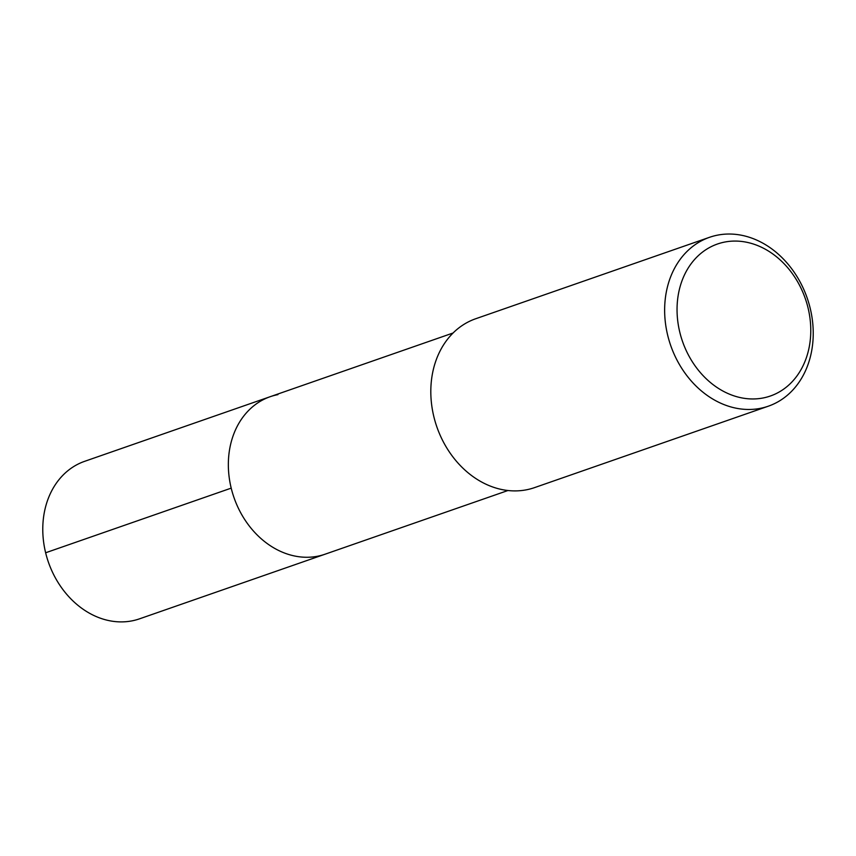<?xml version="1.0" encoding="UTF-8"?>
<svg xmlns="http://www.w3.org/2000/svg" width="856" height="856" viewBox="0 0 856 856"><rect width="100%" height="100%" fill="white"/><g stroke="black" fill="none" stroke-linecap="round" stroke-linejoin="round"><path stroke-width="1.28" d="M453.07 333.005L84.637 461.331A83.396 67.389 70.8 0 0 46.92 557.545A83.396 67.389 70.8 0 0 131.771 620.91A83.396 67.389 70.8 0 0 139.496 618.845L325.066 554.207A83.396 67.389 -109.2 0 1 317.341 556.282A83.396 67.389 -109.2 0 1 232.49 492.906A83.396 67.389 -109.2 0 1 270.207 396.692A83.396 67.389 -109.2 0 1 277.933 394.627M270.207 396.692A83.396 67.389 70.8 0 0 232.49 492.906A83.396 67.389 70.8 0 0 317.341 556.282A83.396 67.389 70.8 0 0 325.066 554.207L507.929 490.52M709.528 237.305L475.69 318.753A89.42 72.246 70.8 0 0 435.255 421.901A89.42 72.246 70.8 0 0 526.226 489.846A89.42 72.246 70.8 0 0 534.519 487.631L768.346 406.183A89.42 72.246 -109.2 0 1 760.064 408.408A89.42 72.246 -109.2 0 1 669.082 340.463A89.42 72.246 -109.2 0 1 709.528 237.305A89.42 72.246 -109.2 0 1 717.81 235.09A89.42 72.246 -109.2 0 1 808.792 303.035A89.42 72.246 -109.2 0 1 768.346 406.183M762.921 398.008A80.475 65.024 -109.2 0 1 679.803 332.256A80.475 65.024 -109.2 0 1 724.904 242.023A80.475 65.024 -109.2 0 1 808.021 307.775A80.475 65.024 -109.2 0 1 762.921 398.008M45.625 552.773L231.206 488.134"/></g></svg>
